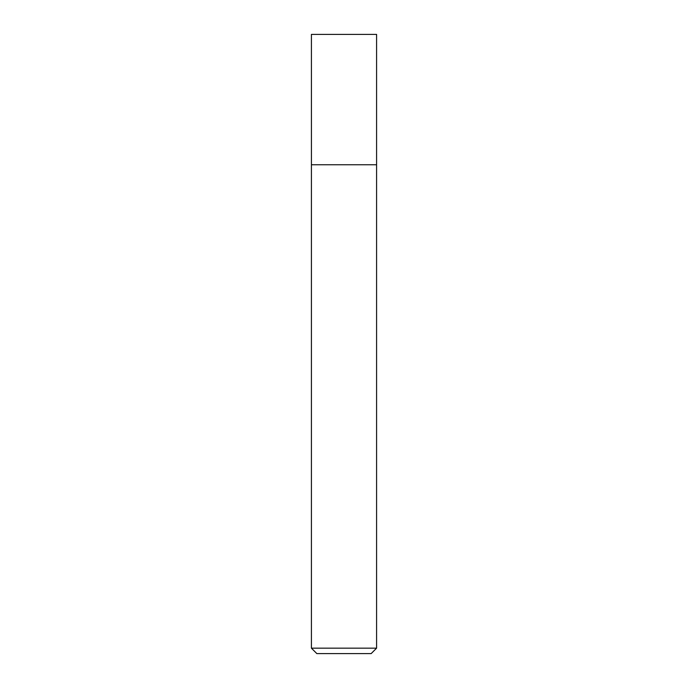 <?xml version="1.0" encoding="UTF-8"?>
<svg xmlns="http://www.w3.org/2000/svg" width="688" height="688" viewBox="0 0 688 688"><rect width="100%" height="100%" fill="white"/><g stroke="black" fill="none" stroke-linecap="round" stroke-linejoin="round"><path stroke-width="1.03" d="M376.585 648.165L311.415 648.165L316.841 653.6L371.159 653.6L376.585 648.165L376.585 34.4L311.415 34.4L311.423 164.759L376.585 164.759M311.415 648.165L311.415 164.759"/></g></svg>
